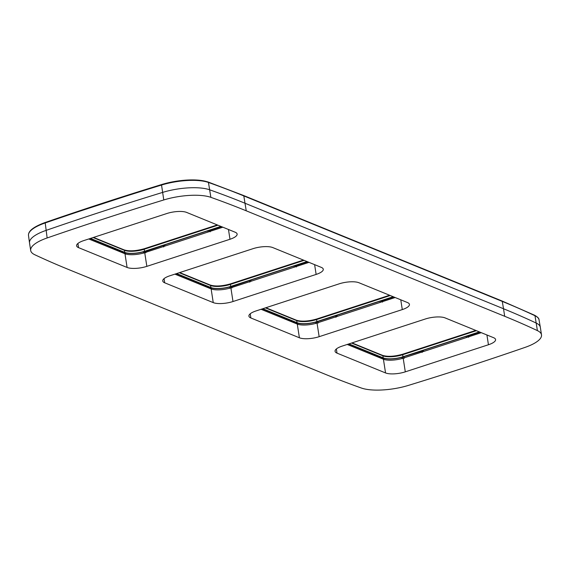 <?xml version="1.0" encoding="UTF-8"?>
<svg xmlns="http://www.w3.org/2000/svg" width="570" height="570" viewBox="0 0 570 570"><rect width="100%" height="100%" fill="white"/><g stroke="black" fill="none" stroke-linecap="round" stroke-linejoin="round"><path stroke-width="0.85" d="M468.697 337.283L468.483 335.915L480.011 332.153M422.142 352.459L421.921 351.084L401.843 357.29A15.084 4.717 -8.8 0 1 383.639 358.295A2.43 0.762 171.2 0 0 382.897 358.188L381.829 358.138L381.9 358.615M404.265 358.288L404.052 356.913M382.548 302.121L382.328 300.753L381.287 300.896A2.43 0.762 171.2 0 0 380.09 301.167L337.162 315.16A2.43 0.762 171.2 0 0 336.286 315.566L316.671 321.922A2.43 0.762 171.2 0 0 315.695 322.128A15.084 4.717 -8.8 0 1 297.49 323.133L295.68 322.976L285.292 318.737M393.856 296.991L382.328 300.753M318.117 323.126L317.896 321.751M335.994 317.298L335.773 315.923M371.441 353.899L381.829 358.138M295.745 323.454L295.68 322.976M296.4 266.959L296.179 265.591L307.707 261.829M231.962 287.964L231.748 286.589L250.137 280.404A2.43 0.762 -8.8 0 1 251.014 279.998L293.935 266.005A2.43 0.762 -8.8 0 1 295.139 265.734L296.179 265.591M249.838 282.136L249.624 280.761M209.596 288.292L209.525 287.814L199.137 283.575M123.441 253.13L123.377 252.653L112.988 248.413M210.244 231.798L210.024 230.43L221.559 226.668M145.813 252.802L145.592 251.427L163.982 245.243A2.43 0.762 -8.8 0 1 164.858 244.836L207.786 230.843A2.43 0.762 -8.8 0 1 208.983 230.572L210.024 230.43M163.69 246.974L163.469 245.599M209.831 285.021A0.727 0.613 112.2 0 1 210.558 285.485L210.914 287.544A14.592 4.567 -8.8 0 0 230.665 286.454L307.038 261.559M210.914 287.544L176.657 273.564M504.692 316.293L503.524 308.755A1501.074 469.637 -8.8 0 1 536.249 323.083A36.487 11.414 -8.8 0 1 540.324 327.251A36.487 11.414 -8.8 0 1 540.332 327.315L541.5 334.854A36.487 11.414 171.2 0 0 537.41 330.621A1501.074 469.637 171.2 0 0 504.692 316.293L246.24 210.807A1501.074 469.637 171.2 0 0 210.864 197.341A36.487 11.414 171.2 0 0 163.782 199.949A1501.074 469.637 171.2 0 0 47.146 237.961A36.487 11.414 171.2 0 0 30.687 250.501A36.487 11.414 171.2 0 0 34.77 254.733A1501.074 469.637 171.2 0 0 67.495 269.061L325.947 374.547A1501.074 469.637 171.2 0 0 361.323 388.013A36.487 11.414 171.2 0 0 408.405 385.405A1501.074 469.637 171.2 0 0 525.041 347.394A36.487 11.414 171.2 0 0 541.5 334.854M534.304 315.231A0.727 0.627 115.2 0 1 534.981 315.723A1500.938 469.595 171.2 0 0 502.263 301.402L503.524 308.755L245.071 203.269A1501.074 469.637 171.2 0 0 209.696 189.81A36.487 11.414 171.2 0 0 162.614 192.411A1501.074 469.637 171.2 0 0 45.978 230.43A36.487 11.414 171.2 0 0 29.512 242.906A36.487 11.414 171.2 0 0 29.519 242.97L30.687 250.501M262.813 308.726L297.063 322.706A14.592 4.567 171.2 0 0 316.813 321.615L393.193 296.721M479.341 331.882L402.969 356.777A14.592 4.567 171.2 0 1 383.218 357.867L348.961 343.888M468.483 335.915L467.443 336.058A2.43 0.762 171.2 0 0 466.239 336.329L423.318 350.322A2.43 0.762 171.2 0 0 422.441 350.728L421.921 351.084M348.548 344.024L371.063 353.215A2.43 0.762 171.2 0 1 371.391 353.521A2.43 0.762 171.2 0 1 371.391 353.55L371.391 353.521M285.235 318.359L285.235 318.388A2.43 0.762 171.2 0 0 285.235 318.359A2.43 0.762 171.2 0 0 284.907 318.053L262.399 308.862M209.525 287.814L211.342 287.971A15.084 4.717 171.2 0 0 229.539 286.966A2.43 0.762 -8.8 0 1 230.522 286.76L231.748 286.589M176.244 273.7L198.759 282.891A2.43 0.762 -8.8 0 1 199.087 283.197A2.43 0.762 -8.8 0 1 199.087 283.226L199.087 283.197M90.509 238.403L124.759 252.382A14.592 4.567 -8.8 0 0 144.509 251.292L220.889 226.397M113.06 248.891L112.931 248.036A2.43 0.762 -8.8 0 0 112.603 247.729L90.096 238.538M112.931 248.036A2.43 0.762 -8.8 0 1 112.931 248.064L113.052 248.891M123.377 252.653L125.186 252.809A15.084 4.717 171.2 0 0 143.391 251.805A2.43 0.762 -8.8 0 1 144.367 251.598L145.592 251.427M186.639 212.418A14.592 4.567 171.2 0 0 166.882 213.508L83.747 240.604A14.592 4.567 171.2 0 0 76.608 245.812A14.592 4.567 171.2 0 0 78.56 247.644L127.096 267.451A14.592 4.567 171.2 0 0 146.846 266.361L229.981 239.265A14.592 4.567 171.2 0 0 237.127 234.056A14.592 4.567 171.2 0 0 235.175 232.225L186.639 212.418M222.849 227.195L144.723 252.66A14.592 4.567 -8.8 0 1 124.973 253.75L88.763 238.972M402.285 309.588A14.592 4.567 171.2 0 0 409.431 304.38A14.592 4.567 171.2 0 0 407.479 302.549L358.936 282.741A14.592 4.567 171.2 0 0 339.186 283.832L256.051 310.928A14.592 4.567 171.2 0 0 248.905 316.136A14.592 4.567 171.2 0 0 250.864 317.967L299.4 337.775A14.592 4.567 171.2 0 0 319.15 336.685L402.285 309.588L400.774 299.813M395.153 297.519L317.027 322.983A14.592 4.567 -8.8 0 1 297.276 324.073L261.06 309.296M342.2 346.09A14.592 4.567 171.2 0 0 335.06 351.298A14.592 4.567 171.2 0 0 337.012 353.129L385.548 372.937A14.592 4.567 171.2 0 0 405.299 371.847L488.44 344.75A14.592 4.567 171.2 0 0 495.579 339.542A14.592 4.567 171.2 0 0 493.627 337.711L445.092 317.903A14.592 4.567 171.2 0 0 425.341 318.993L342.2 346.09M481.301 332.68L403.182 358.145A14.592 4.567 -8.8 0 1 383.425 359.235L347.216 344.458M272.788 247.58A14.592 4.567 171.2 0 0 253.037 248.67L169.903 275.766A14.592 4.567 171.2 0 0 162.756 280.974A14.592 4.567 171.2 0 0 164.709 282.805L213.244 302.613A14.592 4.567 171.2 0 0 232.995 301.523L316.136 274.427A14.592 4.567 171.2 0 0 323.276 269.218A14.592 4.567 171.2 0 0 321.323 267.387L272.788 247.58M309.004 262.357L230.879 287.822A14.592 4.567 -8.8 0 1 211.128 288.912L174.912 274.134M402.064 358.665L401.843 357.29M303.504 260.112L230.501 283.86C222.165 286.211 215.403 286.603 210.216 285.029L179.7 272.574M230.665 286.454L230.501 283.86L303.44 260.091M179.265 272.716L210.558 285.485A14.635 4.581 171.2 0 0 230.365 284.394L304.102 260.362M210.472 285.249A15.361 4.809 171.2 0 0 230.408 283.938M246.24 210.807L243.81 195.916A0.727 0.613 -67.8 0 0 243.461 195.453L208.079 181.987C195.667 178.574 180.191 179.415 161.659 184.516L161.73 184.516A35.696 11.165 171.2 0 1 207.786 181.972A0.727 0.599 109.5 0 1 208.442 182.45A1500.938 469.595 -8.8 0 1 243.81 195.916L502.263 301.402A0.727 0.613 -67.8 0 0 501.921 300.939L534.653 315.274C537.702 317.02 539.163 318.552 539.042 319.877A36.352 11.372 171.2 0 0 534.981 315.723L537.41 330.621M161.595 184.559A1500.276 469.388 171.2 0 0 45.158 222.514L47.146 237.961M210.864 197.341L208.442 182.45A36.352 11.372 -8.8 0 0 161.538 185.043L161.659 184.516L45.059 222.521C33.559 226.782 28.037 231.099 28.5 235.488A36.352 11.372 -8.8 0 1 44.909 223.055A1500.938 469.595 -8.8 0 1 161.538 185.043L163.782 199.949M389.588 295.253L316.656 319.022L389.652 295.274M390.251 295.524L316.514 319.556A14.635 4.581 -8.8 0 1 296.714 320.646A0.727 0.613 -67.8 0 0 296.364 320.19C301.551 321.765 308.313 321.373 316.656 319.022L316.813 321.615M297.063 322.706L296.714 320.646L265.413 307.878M316.564 319.1A15.361 4.809 -8.8 0 1 296.621 320.411M296.87 323.91L296.742 323.026M297.69 324.508L297.49 323.133M315.695 322.128L315.908 323.504M316.671 321.922L316.849 323.04M383.218 357.867L382.862 355.808A0.727 0.613 -67.8 0 0 382.52 355.352L352.004 342.898M475.808 330.436L402.805 354.184L402.669 354.718A14.635 4.581 -8.8 0 1 382.862 355.808L351.569 343.04M476.406 330.685L402.669 354.718L402.969 356.777M402.712 354.262A15.361 4.809 -8.8 0 1 382.776 355.573M467.443 336.058L467.607 337.148M466.431 337.533L466.239 336.329M423.318 350.322L423.51 351.519M422.619 351.811L422.441 350.728M383.026 359.072L382.89 358.188M383.639 358.295L383.845 359.67M402.826 357.084L402.997 358.202M336.464 316.649L336.286 315.566M337.162 315.16L337.355 316.357M380.276 302.371L380.09 301.167M381.287 300.896L381.458 301.986M371.213 354.255L371.063 353.215M285.064 319.093L284.907 318.053M295.303 266.824L295.139 265.734M293.935 266.005L294.127 267.209M251.206 281.195L251.014 279.998M250.137 280.404L250.316 281.487M230.693 287.879L230.522 286.76M229.539 286.966L229.76 288.342M211.541 289.346L211.342 287.971M210.587 287.864L210.722 288.748M198.759 282.891L198.909 283.931M123.683 249.86A0.727 0.613 112.2 0 1 124.41 250.323L124.759 252.382M93.117 237.555L124.41 250.323A14.635 4.581 171.2 0 0 144.21 249.233L144.352 248.698L217.348 224.951M144.509 251.292L144.21 249.233L217.947 225.2M124.317 250.088A15.361 4.809 171.2 0 0 144.26 248.777M112.603 247.729L112.76 248.769M124.438 252.702L124.574 253.586M125.393 254.184L125.186 252.809M143.391 251.805L143.604 253.18M144.545 252.717L144.367 251.598M163.982 245.243L164.16 246.326M165.051 246.033L164.858 244.836M207.786 230.843L207.979 232.047M209.154 231.662L208.983 230.572M78.56 247.644L77.912 243.476M127.096 267.451L124.973 253.75M146.846 266.361L144.723 252.66M229.981 239.265L228.47 229.489M250.864 317.967L250.216 313.799M299.4 337.775L297.276 324.073M319.15 336.685L317.027 322.983M337.012 353.129L336.364 348.961M385.548 372.937L383.425 359.235M405.299 371.847L403.182 358.145M488.44 344.75L486.923 334.975M164.709 282.805L164.067 278.637M213.244 302.613L211.128 288.912M232.995 301.523L230.879 287.822M316.136 274.427L314.619 264.651M539.042 319.877L540.324 327.251M28.5 235.488L29.512 242.906M243.461 195.453L501.921 300.939M296.364 320.19L265.855 307.736M475.743 330.415L402.805 354.184C394.469 356.535 387.707 356.927 382.52 355.352M217.284 224.929L144.352 248.698C136.009 251.049 129.248 251.441 124.061 249.867L93.551 237.412"/></g></svg>
